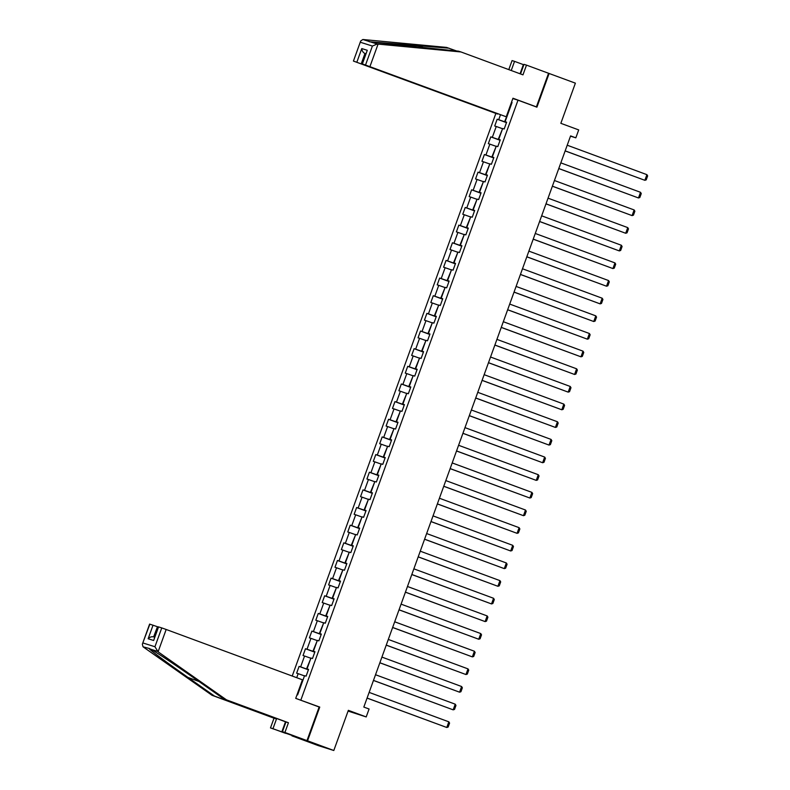 <?xml version="1.0" encoding="UTF-8"?>
<svg xmlns="http://www.w3.org/2000/svg" width="790" height="790" viewBox="0 0 790 790"><rect width="100%" height="100%" fill="white"/><g stroke="black" fill="none" stroke-linecap="round" stroke-linejoin="round"><path stroke-width="1.19" d="M348.074 711.079L366.204 716.935L369.078 709.005L363.825 707.07L570.587 135.9L575.831 137.845L578.705 129.916L560.841 123.319L575.387 83.157L548.556 73.273L536.39 106.877L534.603 106.314M291.984 735.865L318.242 745.602L333.805 750.5L307.547 740.803L319.752 707.08L297.919 699.17M495.844 113.503L292.211 676.033M291.974 735.895L307.547 740.803M300.842 700.098L518.003 100.182L512.838 98.562M297.03 694.736L297.603 694.914L304.565 675.677L306.105 676.161L308.564 669.377L307.024 668.893L310.964 658.031L312.494 658.514L314.953 651.72L313.413 651.237L317.353 640.384L318.884 640.858L321.342 634.074L319.802 633.59L323.742 622.727L325.273 623.211L327.731 616.427L326.191 615.943L330.131 605.081L331.662 605.565L334.121 598.771L332.59 598.287L336.52 587.424L338.051 587.908L340.51 581.124L338.979 580.64L342.909 569.778L344.44 570.262L346.899 563.468L345.368 562.984L349.299 552.121L350.829 552.605L353.288 545.821L351.757 545.337L355.688 534.475L357.218 534.958L359.677 528.164L358.147 527.681L362.077 516.818L363.607 517.302L366.066 510.518L364.536 510.034L368.466 499.171L369.997 499.655L372.455 492.861L370.925 492.377L374.855 481.525L376.396 481.999L378.844 475.215L377.314 474.731L381.244 463.868L382.785 464.352L385.234 457.568L383.703 457.084L387.633 446.222L389.174 446.706L391.623 439.912L390.092 439.428L394.022 428.565L395.563 429.049L398.022 422.265L396.481 421.781L400.412 410.919L401.952 411.402L404.411 404.608L402.87 404.125L406.801 393.262L408.341 393.746L410.8 386.962L409.26 386.478L413.19 375.615L414.73 376.099L417.189 369.305L415.649 368.821L419.579 357.959L421.119 358.443L423.578 351.659L422.038 351.175L425.968 340.312L427.509 340.796L429.967 334.002L428.427 333.518L432.357 322.656L433.898 323.14L436.357 316.356L434.816 315.872L438.746 305.009L440.287 305.493L442.746 298.709L441.205 298.225L445.145 287.363L446.676 287.846L449.135 281.052L447.594 280.569L451.534 269.706L453.065 270.19L455.524 263.406L453.983 262.922L457.924 252.059L459.454 252.543L461.913 245.749L460.373 245.265L464.313 234.403L465.843 234.887L468.302 228.103L466.772 227.619L470.702 216.756L472.232 217.24L474.691 210.446L473.161 209.962L477.091 199.1L478.622 199.584L481.08 192.8L479.55 192.316L483.48 181.453L485.011 181.937L487.469 175.143L485.939 174.659L489.869 163.797L491.4 164.281L493.859 157.496L492.328 157.013L496.258 146.15L497.789 146.634L500.248 139.85L498.717 139.366L502.647 128.503L504.178 128.987L506.637 122.193L505.106 121.709L512.068 102.473L511.486 102.295M296.714 677.692L298.176 673.663L296.635 673.189L299.094 666.395L308.396 669.831M500.425 114.945L498.707 119.695L497.177 119.211L494.718 126.005L496.248 126.489L492.318 137.351L490.788 136.868L488.329 143.652L489.859 144.136L485.929 154.998L484.398 154.514L481.94 161.308L483.47 161.792L479.54 172.645L478.009 172.171L475.55 178.955L477.081 179.439L473.151 190.301L471.62 189.817L469.161 196.601L470.692 197.085L466.762 207.948L465.221 207.464L462.772 214.258L464.303 214.742L460.373 225.604L458.832 225.12L456.383 231.905L457.914 232.388L453.983 243.251L452.443 242.767L449.994 249.561L451.525 250.045L447.594 260.907L446.054 260.424L443.595 267.208L445.135 267.692L441.205 278.554L439.665 278.07L437.206 284.864L438.746 285.348L434.816 296.21L433.276 295.727L430.817 302.511L432.357 302.995L428.427 313.857L426.886 313.373L424.428 320.167L425.968 320.651L422.038 331.514L420.497 331.03L418.038 337.814L419.579 338.298L415.649 349.16L414.108 348.676L411.649 355.46L413.19 355.944L409.26 366.807L407.719 366.323L405.26 373.117L406.801 373.601L402.87 384.463L401.33 383.979L398.871 390.764L400.412 391.248L396.471 402.11L394.941 401.626L392.482 408.42L394.022 408.904L390.082 419.767L388.552 419.283L386.093 426.067L387.633 426.551L383.693 437.413L382.163 436.929L379.704 443.723L381.244 444.207L377.304 455.07L375.773 454.586L373.315 461.37L374.845 461.854L370.915 472.716L369.384 472.232L366.925 479.026L368.456 479.51L364.526 490.373L362.995 489.889L360.536 496.673L362.067 497.157L358.137 508.019L356.606 507.536L354.147 514.32L355.678 514.804L351.748 525.666L350.217 525.182L347.758 531.976L349.289 532.46L345.358 543.323L343.828 542.839L341.369 549.623L342.9 550.107L338.969 560.969L337.439 560.485L334.98 567.279L336.51 567.763L332.58 578.626L331.05 578.142L328.591 584.926L330.121 585.41L326.191 596.272L324.651 595.788L322.202 602.582L323.732 603.066L319.802 613.929L318.261 613.445L315.812 620.229L317.343 620.713L313.413 631.575L311.872 631.092L309.413 637.886L310.954 638.369L307.024 649.232L305.483 648.748L303.024 655.532L304.565 656.016L300.635 666.879L299.094 666.395M308.456 669.673L306.52 668.962L310.875 658.258M308.515 669.495L307.024 668.893M300.635 666.879L306.52 668.962M304.565 656.016L310.45 658.1M314.845 652.027L312.909 651.306L317.264 640.601M314.904 651.849L313.413 651.237M307.024 649.232L312.909 651.306M310.954 638.369L316.839 640.443M321.234 634.37L319.298 633.659L323.653 622.955M321.293 634.192L319.802 633.59M313.413 631.575L319.298 633.659M317.343 620.713L323.228 622.796M327.623 616.723L325.687 616.012L330.042 605.308M327.692 616.546L326.191 615.943M319.802 613.929L325.687 616.012M323.732 603.066L329.618 605.15M334.012 599.077L332.077 598.356L336.431 587.651M334.081 598.889L332.59 598.287M326.191 596.272L332.077 598.356M330.121 585.41L336.007 587.493M340.401 581.42L338.466 580.709L342.821 570.005M340.47 581.243L338.979 580.64M332.58 578.626L338.466 580.709M336.51 567.763L342.396 569.847M346.79 563.774L344.855 563.053L349.219 552.348M346.859 563.596L345.368 562.984M338.969 560.969L344.855 563.053M342.9 550.107L348.785 552.19M353.179 546.117L351.244 545.406L355.609 534.702M353.249 545.939L351.757 545.337M345.358 543.323L351.244 545.406M349.289 532.46L355.174 534.544M359.569 528.471L357.633 527.75L361.998 517.045M359.638 528.293L358.147 527.681M351.748 525.666L357.633 527.75M355.678 514.804L361.563 516.887M365.958 510.814L364.022 510.103L368.387 499.399M366.027 510.636L364.536 510.034M358.137 508.019L364.022 510.103M362.067 497.157L367.952 499.24M372.347 493.167L370.411 492.447L374.776 481.742M372.416 492.99L370.925 492.377M364.526 490.373L370.411 492.447M368.456 479.51L374.341 481.584M378.736 475.511L376.8 474.8L381.165 464.095M378.805 475.333L377.314 474.731M370.915 472.716L376.8 474.8M374.845 461.854L380.731 463.937M385.125 457.864L383.19 457.153L387.554 446.449M385.194 457.687L383.703 457.084M377.304 455.07L383.19 457.153M381.244 444.207L387.12 446.291M391.514 440.218L389.579 439.497L393.943 428.792M391.583 440.03L390.092 439.428M383.693 437.413L389.579 439.497M387.633 426.551L393.519 428.634M397.903 422.561L395.968 421.85L400.332 411.146M397.972 422.383L396.481 421.781M390.082 419.767L395.968 421.85M394.022 408.904L399.908 410.988M404.302 404.915L402.357 404.194L406.722 393.489M404.362 404.737L402.87 404.125M396.471 402.11L402.357 404.194M400.412 391.248L406.297 393.331M410.691 387.258L408.746 386.547L413.111 375.843M410.751 387.08L409.26 386.478M402.87 384.463L408.746 386.547M406.801 373.601L412.686 375.685M417.081 369.611L415.145 368.891L419.5 358.186M417.14 369.434L415.649 368.821M409.26 366.807L415.145 368.891M413.19 355.944L419.075 358.028M423.47 351.955L421.534 351.244L425.889 340.539M423.529 351.777L422.038 351.175M415.649 349.16L421.534 351.244M419.579 338.298L425.464 340.381M429.859 334.308L427.923 333.587L432.278 322.883M429.918 334.131L428.427 333.518M422.038 331.514L427.923 333.587M425.968 320.651L431.853 322.725M436.248 316.652L434.312 315.941L438.667 305.236M436.307 316.474L434.816 315.872M428.427 313.857L434.312 315.941M432.357 302.995L438.243 305.078M442.637 299.005L440.702 298.284L445.056 287.59M442.696 298.827L441.205 298.225M434.816 296.21L440.702 298.284M438.746 285.348L444.632 287.432M449.026 281.349L447.091 280.638L451.446 269.933M449.085 281.171L447.594 280.569M441.205 278.554L447.091 280.638M445.135 267.692L451.021 269.775M455.415 263.702L453.48 262.991L457.835 252.286M455.475 263.524L453.983 262.922M447.594 260.907L453.48 262.991M451.525 250.045L457.41 252.129M461.804 246.055L459.869 245.335L464.224 234.63M461.874 245.878L460.373 245.265M453.983 243.251L459.869 245.335M457.914 232.388L463.799 234.472M468.194 228.399L466.258 227.688L470.613 216.983M468.263 228.221L466.772 227.619M460.373 225.604L466.258 227.688M464.303 214.742L470.188 216.825M474.583 210.752L472.647 210.031L477.002 199.327M474.652 210.575L473.161 209.962M466.762 207.948L472.647 210.031M470.692 197.085L476.577 199.169M480.972 193.096L479.036 192.385L483.391 181.68M481.041 192.918L479.55 192.316M473.151 190.301L479.036 192.385M477.081 179.439L482.966 181.522M487.361 175.449L485.425 174.728L489.79 164.024M487.43 175.271L485.939 174.659M479.54 172.645L485.425 174.728M483.47 161.792L489.356 163.866M493.75 157.793L491.815 157.082L496.179 146.377M493.819 157.615L492.328 157.013M485.929 154.998L491.815 157.082M489.859 144.136L495.745 146.219M500.139 140.146L498.204 139.425L502.568 128.731M500.208 139.968L498.717 139.366M492.318 137.351L498.204 139.425M496.248 126.489L502.134 128.572M506.528 122.49L504.593 121.778L510.35 107.223M506.597 122.312L505.106 121.709M498.707 119.695L504.593 121.778M509.817 106.907L510.35 107.203M366.204 716.935L348.351 710.329L333.805 750.5M518.003 100.182L536.914 107.173L549.119 73.45M570.489 136.156L575.831 137.845M304.486 675.904L299.173 690.598M298.176 673.663L304.061 675.746M497.177 119.211L506.479 122.648M490.788 136.868L500.09 140.304M484.398 154.514L493.701 157.951M478.009 172.171L487.302 175.597M471.62 189.817L480.913 193.254M465.221 207.464L474.523 210.9M458.832 225.12L468.134 228.557M452.443 242.767L461.745 246.203M446.054 260.424L455.356 263.86M439.665 278.07L448.967 281.507M433.276 295.727L442.578 299.163M426.886 313.373L436.189 316.81M420.497 331.03L429.8 334.456M414.108 348.676L423.41 352.113M407.719 366.323L417.021 369.76M401.33 383.979L410.632 387.416M394.941 401.626L404.243 405.063M388.552 419.283L397.854 422.719M382.163 436.929L391.465 440.366M375.773 454.586L385.076 458.022M369.384 472.232L378.687 475.669M362.995 489.889L372.297 493.325M356.606 507.536L365.908 510.972M350.217 525.182L359.519 528.619M343.828 542.839L353.13 546.275M337.439 560.485L346.731 563.922M331.05 578.142L340.342 581.578M324.651 595.788L333.953 599.225M318.261 613.445L327.564 616.881M311.872 631.092L321.175 634.528M305.483 648.748L314.785 652.185M319.752 707.08L316.829 706.161M567.21 145.212L646.911 174.659L644.867 180.308L565.146 150.92M565.166 150.87L644.867 180.308L646.22 179.863L647.652 175.903L646.911 174.659M456.63 50.995L446.557 47.41L362.847 39.5L360.694 40.991L353.426 61.067L497.532 114.037L353.663 61.136M449.036 48.2L369.246 41.742M520.057 73.776L523.365 64.622L514.547 61.363L511.229 70.517M514.547 61.363L512.058 60.583L508.79 69.619M506.242 116.782L362.136 63.812L506.242 116.782L512.957 98.227L536.39 106.877M365.572 64.889L372.396 46.047L377.205 44.023L460.985 51.962L522.97 74.853L526.495 65.126L524.007 64.346L520.531 73.954M526.495 65.126L548.556 73.273M460.985 51.962L458.506 51.172L370.945 42.048L377.205 44.023M356.863 62.143L361.781 48.565C361.998 50.925 363.064 52.575 364.96 53.523L365.75 53.809M362.847 39.5L370.945 42.048M362.136 63.812L367.291 50.303L362.373 63.881M158.089 651.809L154.939 646.743L161.762 627.912L166.177 629.472L158.089 651.809L226.453 699.841L288.439 722.741L284.913 732.468L306.974 740.615L319.14 707.011L295.717 698.36L302.432 679.805L166.177 629.472M285.773 732.923L293.732 735.895L282.435 731.688L285.96 721.961L223.975 699.061L197.411 680.397C178.678 667.185 155.64 651.73 151.107 649.341L149.28 648.768C149.705 649.864 168.951 664.114 187.951 677.415L214.505 696.079L276.49 718.979L272.965 728.706L281.793 731.965L285.476 721.784M223.975 699.061L226.453 699.841M282.435 731.688L284.913 732.468M285.96 721.961L288.439 722.741M149.853 624.159L142.348 644.176L149.616 624.09L157.467 626.727L153.635 636.858L154.583 637.155M158.257 627.013L157.467 626.727M285.615 733.347L281.793 731.965M142.348 644.176L143.02 646.793L212.026 695.299L274.012 718.199L270.486 727.926L272.965 728.706M270.486 727.926L306.974 740.615M274.012 718.199L276.49 718.979M212.026 695.299L214.505 696.079M158.563 626.905L153.645 640.483L158.326 626.835L161.762 627.912M149.744 648.61L143.02 646.793M153.783 636.908C151.719 636.394 149.843 637.007 148.135 638.745L153.053 625.167M560.821 162.858L640.522 192.306L638.478 197.964L558.757 168.566M558.777 168.517L638.478 197.964L639.831 197.52L641.263 193.56L640.522 192.306M554.432 180.515L634.133 209.952L632.089 215.611L552.368 186.223M552.388 186.173L632.089 215.611L633.442 215.166L634.874 211.207L634.133 209.952M548.043 198.162L627.744 227.609L625.7 233.267L545.979 203.869M545.999 203.82L625.7 233.267L627.053 232.823L628.485 228.863L627.744 227.609M541.654 215.818L621.355 245.256L619.311 250.914L539.59 221.526M539.61 221.477L619.311 250.914L620.663 250.47L622.095 246.51L621.355 245.256M535.264 233.465L614.966 262.912L612.921 268.57L533.201 239.173M533.22 239.123L612.921 268.57L614.274 268.126L615.706 264.166L614.966 262.912M528.875 251.121L608.577 280.559L606.532 286.217L526.812 256.829M526.831 256.78L606.532 286.217L607.885 285.773L609.317 281.813L608.577 280.559M522.486 268.768L602.187 298.215L600.143 303.874L520.422 274.476M520.432 274.426L600.143 303.874L601.496 303.429L602.928 299.469L602.187 298.215M516.097 286.424L595.798 315.862L593.744 321.52L514.033 292.132M514.043 292.073L593.744 321.52L595.107 321.076L596.539 317.116L595.798 315.862M509.708 304.071L589.409 333.518L587.355 339.167L507.644 309.779M507.654 309.729L587.355 339.167L588.718 338.732L590.15 334.762L589.409 333.518M503.319 321.718L583.02 351.165L580.966 356.823L501.245 327.425M501.265 327.376L580.966 356.823L582.329 356.379L583.761 352.419L583.02 351.165M496.93 339.374L576.631 368.812L574.577 374.47L494.856 345.082M494.876 345.032L574.577 374.47L575.94 374.026L577.371 370.066L576.631 368.812M490.541 357.021L570.242 386.468L568.188 392.126L488.467 362.728M488.487 362.679L568.188 392.126L569.551 391.682L570.982 387.722L570.242 386.468M484.151 374.677L563.853 404.115L561.799 409.773L482.078 380.385M482.098 380.336L561.799 409.773L563.161 409.329L564.593 405.369L563.853 404.115M477.762 392.324L557.463 421.771L555.41 427.43L475.689 398.032M475.708 397.982L555.41 427.43L556.772 426.985L558.204 423.025L557.463 421.771M471.363 409.98L551.074 439.418L549.02 445.076L469.3 415.688M469.319 415.639L549.02 445.076L550.383 444.632L551.815 440.672L551.074 439.418M464.974 427.627L544.675 457.074L542.631 462.733L462.91 433.335M462.93 433.285L542.631 462.733L543.994 462.288L545.426 458.328L544.675 457.074M458.585 445.284L538.286 474.721L536.242 480.379L456.521 450.991M456.541 450.932L536.242 480.379L537.605 479.935L539.037 475.975L538.286 474.721M452.196 462.93L531.897 492.377L529.853 498.026L450.132 468.638M450.152 468.589L529.853 498.026L531.206 497.591L532.648 493.622L531.897 492.377M445.807 480.577L525.508 510.024L523.464 515.682L443.743 486.285M443.763 486.235L523.464 515.682L524.817 515.238L526.259 511.278L525.508 510.024M439.418 498.233L519.119 527.671L517.075 533.329L437.354 503.941M437.374 503.892L517.075 533.329L518.428 532.885L519.869 528.925L519.119 527.671M433.029 515.88L512.73 545.327L510.686 550.986L430.965 521.588M430.985 521.538L510.686 550.986L512.038 550.541L513.47 546.581L512.73 545.327M426.64 533.536L506.341 562.974L504.297 568.632L424.576 539.244M424.595 539.195L504.297 568.632L505.649 568.188L507.081 564.228L506.341 562.974M420.25 551.183L499.952 580.63L497.907 586.289L418.187 556.891M418.206 556.841L497.907 586.289L499.26 585.844L500.692 581.884L499.952 580.63M413.861 568.84L493.562 598.277L491.518 603.935L411.797 574.547M411.817 574.498L491.518 603.935L492.871 603.491L494.303 599.531L493.562 598.277M407.472 586.486L487.173 615.933L485.129 621.592L405.408 592.194M405.428 592.144L485.129 621.592L486.482 621.147L487.914 617.188L487.173 615.933M401.083 604.143L480.784 633.58L478.74 639.238L399.019 609.85M399.039 609.791L478.74 639.238L480.093 638.794L481.525 634.834L480.784 633.58M394.694 621.789L474.395 651.237L472.351 656.885L392.63 627.497M392.65 627.448L472.351 656.885L473.704 656.451L475.136 652.491L474.395 651.237M388.305 639.436L468.006 668.883L465.962 674.542L386.241 645.144M386.251 645.094L465.962 674.542L467.315 674.097L468.747 670.137L468.006 668.883M381.916 657.092L461.617 686.53L459.573 692.188L379.852 662.8M379.862 662.751L459.573 692.188L460.925 691.744L462.357 687.784L461.617 686.53M375.526 674.739L455.228 704.186L453.174 709.845L373.463 680.447M373.473 680.397L453.174 709.845L454.536 709.4L455.968 705.44L455.228 704.186M369.137 692.395L448.839 721.833L446.785 727.491L367.074 698.103M367.083 698.054L446.785 727.491L448.147 727.047L449.579 723.087L448.839 721.833M372.396 46.047L360.487 42.295M361.781 48.565L367.291 50.303M378.074 44.112L369.987 66.449M365.77 53.769L364.96 53.523L361.277 63.704M424.408 47.953L416.824 45.148M157.368 651.315L151.107 649.341M143.039 643.001L154.939 646.743M153.645 640.483L148.135 638.745M198.962 681.484L187.951 677.415M353.426 61.067L360.694 40.991"/></g></svg>
